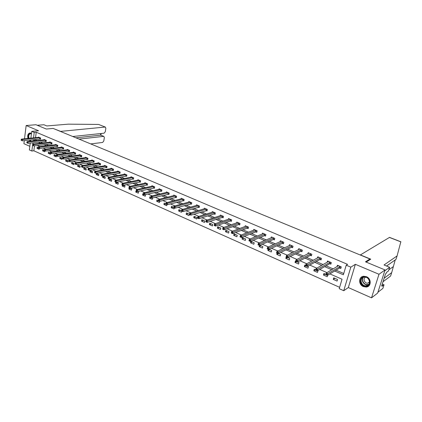 <?xml version="1.0" encoding="UTF-8"?>
<svg xmlns="http://www.w3.org/2000/svg" width="422" height="422" viewBox="0 0 422 422"><rect width="100%" height="100%" fill="white"/><g stroke="black" fill="none" stroke-linecap="round" stroke-linejoin="round"><path stroke-width="0.63" d="M28.944 140.12L30.516 140.959M31.465 133.473L30.178 132.93C27.979 133.378 27.245 135.225 27.968 138.463M363.368 286.585L366.138 287.055C371.371 286.833 371.624 278.652 366.438 276.711L363.785 276.257C358.505 276.431 358.194 284.592 363.368 286.585M34.498 145.769L33.85 150.786L31.84 151.029L29.376 149.926L30.247 143.069M24.286 140.6L23.906 143.68L29.835 146.313M30.869 138.168L31.734 131.369L38.55 130.751L26.153 125.524L35.97 124.733L46.299 129.032L53.146 128.425L369.909 258.981L365.484 261.809L385.038 269.943L377.658 293.068L371.518 297.842L378.988 274.268L355.371 264.309L350.83 267.152L343.735 290.711L339.219 288.685L342.042 279.232L329.914 273.91M355.371 264.309L348.329 287.561L371.518 297.842M348.329 287.561L343.735 290.711M33.85 150.786L339.626 287.329M26.153 125.524L24.508 138.812M385.038 269.943L378.988 274.268M369.625 259.899L369.909 258.981M337.553 279.506L333.733 277.818L333.274 279.385L337.088 281.068L337.553 279.506M325.879 274.358L323.917 273.493L323.468 275.049L327.219 276.705L327.63 275.297M315.688 269.869L314.258 269.241L313.826 270.782L317.513 272.417L317.956 270.866L317.581 270.702M305.67 265.454L304.763 265.053L304.341 266.588L307.97 268.192L308.398 266.657L307.548 266.282M295.827 261.118L295.421 260.938L295.01 262.463L298.581 264.04L298.998 262.51L297.684 261.935M286.142 257.209L285.826 258.401L289.339 259.957L289.745 258.438L287.989 257.663M277.101 253.221L276.79 254.403L280.245 255.932L280.646 254.424L278.457 253.458M268.197 249.297L267.896 250.473L271.299 251.976L271.689 250.478L269.083 249.328M259.435 245.43L259.145 246.601L262.495 248.083L262.869 246.59L259.868 245.266M254.192 242.766L250.89 241.31L250.526 242.792L253.822 244.248L254.192 242.766M245.646 239L242.397 237.57L242.043 239.042L245.287 240.477L245.646 239M237.238 235.291L234.036 233.883L233.688 235.344L236.884 236.758L237.238 235.291M228.951 231.641L225.802 230.254L225.464 231.71L228.613 233.102L228.951 231.641M220.796 228.049L217.689 226.677L217.362 228.123L220.463 229.494L220.796 228.049M212.757 224.504L209.697 223.159L209.381 224.594L212.435 225.944L212.757 224.504M204.844 221.017L201.827 219.688L201.516 221.117L204.528 222.452L204.844 221.017M197.042 217.578L194.073 216.27L193.772 217.694L196.736 219.002L197.042 217.578M189.362 214.191L186.434 212.904L186.139 214.318L189.061 215.61L189.362 214.191M181.571 210.763L178.907 209.586L178.617 210.989L181.497 212.266L181.724 211.158M173.711 207.297L171.485 206.316L171.205 207.714L174.043 208.969L174.265 207.867M165.973 203.884L164.174 203.093L163.894 204.48L166.695 205.72L166.912 204.623M158.35 200.524L156.963 199.912L156.694 201.299L159.453 202.518L159.68 201.363M150.839 197.216L149.852 196.784L149.594 198.155L152.31 199.358L152.527 197.96M143.438 193.956L142.847 193.693L142.594 195.059L145.273 196.246L145.532 194.874L145.126 194.7M136.148 190.739L135.689 192.01L138.332 193.176L138.585 191.815L137.836 191.482M129.069 187.932L128.879 188.998L131.49 190.148L131.733 188.798L130.646 188.317M122.354 184.968L122.169 186.028L124.738 187.168L124.975 185.817L123.567 185.195M115.723 182.046L115.544 183.101L118.081 184.219L118.313 182.879L116.583 182.119M109.187 179.165L109.013 180.21L111.513 181.318L111.74 179.983L109.704 179.086M102.773 176.127L102.567 177.361L105.036 178.453L105.257 177.124L102.921 176.095M98.859 174.307L96.422 173.231L96.205 174.55L98.642 175.626L98.859 174.307M92.545 171.527L90.139 170.467L89.933 171.775L92.339 172.835L92.545 171.527M86.32 168.779L83.946 167.734L83.741 169.037L86.114 170.087L86.32 168.779M80.175 166.073L77.827 165.039L77.632 166.337L79.974 167.37L80.175 166.073M74.108 163.398L71.793 162.38L71.603 163.667L73.913 164.691L74.108 163.398M68.121 160.761L65.837 159.753L65.653 161.035L67.931 162.043L68.121 160.761M62.208 158.155L59.956 157.163L59.776 158.44L62.023 159.432L62.208 158.155M56.353 155.576L54.153 154.605L53.974 155.871L56.195 156.857L56.353 155.76M50.281 152.901L48.419 152.078L48.245 153.339L50.44 154.31L50.577 153.313M44.294 150.258L42.759 149.583L42.596 150.839L44.758 151.799L44.89 150.807M38.386 147.653L37.173 147.12L37.009 148.37L39.151 149.314L39.278 148.333M334.688 271.019L343.366 274.791L346.23 265.195L347.591 264.362L36.245 132.239L35.538 137.693M35.311 139.455L35.269 139.798L37.036 140.568M40.29 141.977L42.764 143.047M46.014 144.456L48.567 145.564M51.816 146.972L54.443 148.111M57.693 149.52L60.393 150.691M63.643 152.099L66.428 153.302M69.677 154.71L72.542 155.955M75.791 157.359L78.74 158.64M81.984 160.043L85.022 161.362M88.261 162.765L91.389 164.121M94.628 165.524L97.841 166.917M101.08 168.32L104.382 169.755M107.615 171.153L111.018 172.63M114.246 174.028L117.743 175.541M120.972 176.939L124.569 178.501M127.787 179.899L131.49 181.497M134.702 182.895L138.506 184.541M141.718 185.933L145.627 187.626M148.829 189.014L152.848 190.76M156.05 192.142L160.181 193.935M163.372 195.317L167.618 197.158M170.799 198.535L175.167 200.429M178.342 201.806L182.826 203.747M185.991 205.124L190.602 207.118M193.761 208.489L198.498 210.541M201.647 211.907L206.516 214.017M209.65 215.373L214.656 217.541M217.778 218.897L222.922 221.123M226.034 222.473L231.319 224.762M234.421 226.108L239.849 228.46M242.935 229.8L248.511 232.216M251.586 233.545L257.315 236.03M260.374 237.354L266.261 239.907M269.305 241.226L275.355 243.847M278.378 245.161L284.597 247.856M287.604 249.159L293.992 251.929M296.982 253.221L303.545 256.064M306.514 257.351L313.261 260.279M316.205 261.556L323.141 264.557M326.064 265.823L333.19 268.914M336.086 270.17L343.751 273.493M339.779 268.023L340.818 268.471L341.287 266.883L337.431 265.227L337.02 266.625M329.83 263.745L330.853 264.183L331.312 262.605L327.519 260.981L327.14 262.294M320.05 259.535L321.058 259.968L321.501 258.401L317.771 256.803L317.423 258.037M310.428 255.394L311.42 255.822L311.853 254.266L308.187 252.694L307.865 253.859M300.965 251.327L301.941 251.744L302.368 250.199L298.755 248.648L298.454 249.755M291.66 247.318L292.615 247.73L293.032 246.195L289.481 244.67L289.202 245.725M282.497 243.378L283.442 243.784L283.842 242.254L280.35 240.756L280.092 241.759M273.488 239.501L274.416 239.902L274.806 238.383L271.367 236.906L271.124 237.86M264.615 235.687L265.528 236.077L265.913 234.569L262.526 233.118L262.299 234.025M255.885 231.926L256.782 232.316L257.156 230.813L253.822 229.383L253.611 230.254M247.287 228.228L248.173 228.613L248.537 227.12L245.256 225.712L245.055 226.545M238.826 224.588L239.696 224.963L240.049 223.481L236.821 222.099L236.631 222.895M230.491 221.007L231.351 221.376L231.699 219.899L228.518 218.538L228.339 219.303M222.288 217.472L223.132 217.836L223.47 216.37L220.337 215.03L220.168 215.769M214.207 213.996L215.041 214.355L215.368 212.899L212.282 211.575L212.124 212.287M206.242 210.573L207.065 210.926L207.387 209.476L204.348 208.173L204.195 208.858M198.403 207.197L199.21 207.545L199.522 206.105L196.531 204.823L196.388 205.482M190.675 203.873L191.472 204.216L191.778 202.782L188.824 201.521L188.692 202.159M183.064 200.598L183.85 200.935L184.145 199.511L181.238 198.266L181.112 198.883M175.563 197.369L176.333 197.702L176.623 196.288L173.758 195.059L173.637 195.655M168.167 194.189L168.927 194.516L169.211 193.107L166.389 191.899L166.273 192.474M160.877 191.055L161.631 191.377L161.906 189.979L159.12 188.782L159.015 189.341M153.692 187.964L154.436 188.281L154.7 186.888L151.957 185.712L151.857 186.255M146.613 184.915L147.341 185.232L147.6 183.844L144.899 182.684L144.799 183.211M139.629 181.914L140.347 182.22L140.6 180.843L137.936 179.703L137.841 180.21M132.745 178.949L133.452 179.255L133.7 177.884L131.073 176.76L130.984 177.251M125.951 176.027L126.653 176.327L126.895 174.966L124.3 173.853L124.216 174.333M119.257 173.147L119.948 173.447L120.18 172.092L117.622 170.994L117.543 171.459M112.653 170.303L113.333 170.599L113.56 169.248L111.039 168.167L110.96 168.626M106.133 167.502L106.808 167.792L107.03 166.453L104.54 165.382L104.471 165.825M99.708 164.738L100.373 165.023L100.589 163.689L98.131 162.639L98.062 163.066M93.367 162.011L94.022 162.291L94.233 160.961L91.811 159.927L91.743 160.344M87.106 159.316L87.755 159.595L87.961 158.276L85.571 157.253L85.508 157.659M80.934 156.662L81.573 156.937L81.773 155.623L79.41 154.61L79.352 155.011M74.842 154.041L75.469 154.31L75.665 153.001L73.338 152.004L73.28 152.395M68.823 151.451L69.445 151.72L69.635 150.422L67.341 149.435L67.283 149.815M62.889 148.897L63.5 149.161L63.685 147.869L61.417 146.898L61.364 147.267M57.028 146.376L57.635 146.634L57.814 145.353L55.577 144.393L55.525 144.751M51.241 143.886L51.843 144.145L52.017 142.863L49.807 141.919L49.759 142.272M45.534 141.428L46.119 141.681L46.293 140.41L44.11 139.476L44.062 139.819M39.895 139.002L40.475 139.255L40.639 137.989L38.486 137.066L38.444 137.403M31.734 131.369L34.229 132.429L33.528 137.899M36.245 132.239L34.229 132.429M346.23 265.195L350.83 267.152M30.479 141.264L30.648 139.94M33.939 144.029L32.805 143.527L32.668 144.604M32.578 145.289L31.84 151.029M326.976 272.623L319.755 269.452M316.79 268.155L309.764 265.069M306.783 263.761L299.947 260.759M296.94 259.44L290.294 256.523M287.266 255.199L280.799 252.356M277.755 251.021L271.462 248.263M268.403 246.917L262.284 244.232M259.203 242.882L253.247 240.266M250.156 238.91L244.359 236.367M241.252 235.007L235.618 232.533M232.496 231.161L227.01 228.756M223.876 227.379L218.538 225.037M215.394 223.655L210.203 221.376M207.044 219.994L201.996 217.778M198.825 216.386L193.914 214.228M190.733 212.836L185.954 210.736M182.768 209.338L178.116 207.297M174.919 205.894L170.398 203.91M167.191 202.502L162.792 200.571M159.579 199.163L155.301 197.285M152.084 195.871L147.916 194.046M144.693 192.632L140.642 190.855M137.414 189.436L133.479 187.706M130.24 186.287L126.41 184.609M123.171 183.185L119.447 181.55M116.203 180.131L112.584 178.538M109.335 177.113L105.811 175.568M102.562 174.144L99.138 172.64M95.884 171.211L92.56 169.755M89.3 168.325L86.067 166.906M82.812 165.477L79.668 164.095M76.408 162.665L73.354 161.325M70.094 159.891L67.124 158.593M63.864 157.158L60.979 155.897M57.719 154.463L54.918 153.233M51.653 151.804L48.936 150.607M45.671 149.177L43.033 148.017M39.768 146.587L37.205 145.463M33.301 139.666L33.254 140.009L35.026 140.779M38.281 142.193L40.76 143.269M44.009 144.683L46.568 145.796M49.817 147.209L52.449 148.354M55.699 149.768L58.41 150.944M61.659 152.358L64.45 153.566M67.699 154.98L70.569 156.23M73.818 157.638L76.778 158.925M80.022 160.334L83.065 161.658M86.31 163.066L89.438 164.427M92.682 165.835L95.9 167.239M99.144 168.647L102.451 170.087M105.69 171.49L109.098 172.973M112.331 174.376L115.834 175.9M119.067 177.303L122.67 178.87M125.893 180.273L129.601 181.882M132.819 183.285L136.628 184.936M139.846 186.334L143.76 188.038M146.972 189.431L150.997 191.182M154.204 192.574L158.34 194.373M161.536 195.766L165.793 197.612M168.985 198.999L173.358 200.898M176.538 202.28L181.033 204.237M184.208 205.614L188.824 207.624M191.989 209.001L196.736 211.063M199.891 212.435L204.77 214.555M207.914 215.922L212.931 218.1M216.064 219.461L221.212 221.698M224.335 223.053L229.631 225.359M232.738 226.709L238.182 229.072M241.273 230.417L246.865 232.849M249.945 234.189L255.695 236.684M258.76 238.019L264.663 240.582M267.712 241.906L273.778 244.544M276.811 245.862L283.046 248.574M286.063 249.882L292.467 252.667M295.463 253.97L302.052 256.829M305.027 258.127L311.795 261.065M314.749 262.352L321.701 265.375M324.634 266.646L331.782 269.753M35.269 139.798L33.254 140.009M334.92 278.346L333.274 279.385M325.151 274.042L323.468 275.049M315.545 269.806L313.826 270.782M305.718 265.844L304.341 266.588M296.408 261.735L295.01 262.463M287.25 257.7L285.826 258.401M278.631 253.538L276.79 254.403M269.769 249.629L267.896 250.473M261.044 245.783L259.145 246.601M252.451 241.996L250.526 242.792M243.99 238.272L242.043 239.042M235.661 234.6L233.688 235.344M227.458 230.982L225.464 231.71M219.377 227.421L217.362 228.123M211.417 223.913L209.381 224.594M203.578 220.458L201.516 221.117M195.85 217.05L193.772 217.694M188.233 213.696L186.139 214.318M180.732 210.388L178.617 210.989M173.337 207.128L171.205 207.714M165.962 203.942L163.894 204.48M158.398 200.867L156.694 201.299M151.308 197.739L149.594 198.155M144.319 194.658L142.594 195.059M137.899 191.514L135.689 192.01M131.105 188.518L128.879 188.998M124.4 185.564L122.169 186.028M117.791 182.652L115.544 183.101M111.271 179.777L109.013 180.21M104.835 176.939L102.567 177.361M98.49 174.144L96.205 174.55M92.223 171.385L89.933 171.775M86.046 168.658L83.741 169.037M79.943 165.973L77.632 166.337M73.924 163.314L71.603 163.667M67.979 160.698L65.653 161.035M62.108 158.113L59.776 158.44M56.316 155.56L53.974 155.871M50.276 153.08L48.245 153.339M44.463 150.607L42.596 150.839M38.866 148.148L37.009 148.37M338.228 265.902L338.317 265.607M340.987 267.896L339.546 268.07L327.43 275.418L325.784 274.69L326.253 273.055L338.47 265.675M326.222 273.994L326.253 273.055L327.905 273.778L327.43 275.418L326.691 274.944L326.881 274.284L326.222 273.994L326.032 274.653L326.691 274.944M340.243 266.435L326.881 274.284M364.028 276.853C369.799 275.993 372.077 285.836 366.185 286.179C360.441 286.971 358.188 277.259 364.028 276.853M366.233 285.741C371.624 285.43 369.646 276.436 364.328 277.101L364.233 277.112C358.842 277.481 360.9 286.454 366.212 285.741L366.233 285.741M365.726 277.217C362.551 278.203 364.418 283.647 367.773 283.173L369.545 282.255M362.197 276.658C357.26 278.91 360.794 287.672 366.333 286.87L369.028 285.683M28.664 138.39C27.979 136.042 28.385 134.423 29.878 133.531L31.428 133.763M31.413 133.885L30.136 133.763C28.722 134.618 28.364 136.148 29.049 138.353M30.194 132.935L29.756 133.03C28.095 133.996 27.609 135.794 28.3 138.427M29.287 140.083L30.532 140.848M30.595 140.352L29.867 140.02M384.125 278.235L391.695 272.623L395.224 259.936M391.695 272.623L390.582 276.057L382.997 281.759M400.826 241.801L397.086 255.927L384.031 264.979L389.654 267.295L388.477 270.961L386.541 272.369L386.22 273.366L385.523 273.878L381.688 285.852L382.395 285.314L382.079 286.295L384.036 284.797L382.269 284.043M384.036 284.797L382.881 288.395L377.922 292.235L384.769 270.797L389.654 267.295M366.185 262.104L370.753 259.171L360.409 254.909L389.527 237.386M397.086 255.927L395.957 259.419L386.568 266.024M382.395 285.314L381.926 285.108M400.9 241.795L389.501 237.37M72.748 136.506L104.118 133.188L105.294 131.738L105.848 128.32L105.363 127.08L98.79 124.527M98.389 124.443L68.243 124.158L46.837 125.951L43.893 124.738L37.278 125.281M90.709 143.907L102.62 142.451L103.786 141.001L104.34 137.609L103.87 136.401L100.805 135.182M79.067 139.107L103.601 136.375M60.378 131.406L105.115 127.054M54.617 129.032L60.388 131.295M75.955 137.825L100.541 135.156L100.805 133.537M331.017 263.623L329.598 263.792L317.212 270.913L315.593 270.196L316.057 268.571L328.543 261.418M316.004 269.5L316.057 268.571L317.676 269.283L317.212 270.913L316.468 270.439L316.653 269.785L316.004 269.5L315.82 270.149L316.468 270.439M330.289 262.167L316.653 269.785M321.211 259.424L319.818 259.583L307.174 266.482L305.581 265.781L306.029 264.161L318.779 257.23M305.966 265.079L306.029 264.161L307.622 264.863L307.174 266.482L306.425 266.008L306.604 265.359L305.966 265.079L305.786 265.728L306.425 266.008M320.493 257.969L306.604 265.359M311.568 255.299L310.196 255.442L297.304 262.131L295.738 261.44L296.175 259.836L309.12 253.094M296.102 260.733L296.175 259.836L297.742 260.522L297.304 262.131L296.555 261.656L296.729 261.012L296.102 260.733L295.928 261.376L296.555 261.656M310.861 253.838L296.729 261.012M302.083 251.232L300.733 251.37L287.604 257.853L286.063 257.172L286.491 255.574L299.731 249.064M286.401 256.465L286.491 255.574L288.031 256.254L287.604 257.853L286.849 257.378L287.018 256.734L286.401 256.465L286.232 257.103L286.849 257.378M301.392 249.777L287.018 256.734M292.752 247.239L291.423 247.361L278.061 253.643L276.547 252.978L276.964 251.391L290.436 245.082M276.864 252.266L276.964 251.391L278.478 252.055L278.061 253.643L277.307 253.168L277.47 252.535L276.864 252.266L276.7 252.899L277.307 253.168M292.071 245.783L277.47 252.535M283.568 243.304L282.26 243.42L268.682 249.507L267.195 248.853L267.595 247.276L281.289 241.162M267.49 248.136L267.595 247.276L269.088 247.93L268.682 249.507L267.923 249.033L268.086 248.4L267.49 248.136L267.326 248.769L267.923 249.033M282.898 241.848L268.086 248.4M274.537 239.432L273.245 239.538L259.456 245.44L257.995 244.797L258.385 243.225L272.296 237.301M258.269 244.08L258.385 243.225L259.852 243.869L259.456 245.44L258.697 244.966L258.855 244.338L258.269 244.08L258.111 244.707L258.697 244.966M273.878 237.982L258.855 244.338M265.644 235.624L264.372 235.719L250.383 241.437L248.943 240.804L249.328 239.242L263.439 233.508M249.196 240.081L249.328 239.242L250.768 239.881L250.383 241.437L249.196 240.081L249.043 240.709L249.618 240.962M264.995 234.173L249.771 240.34M256.892 231.873L255.642 231.963L241.458 237.502L240.044 236.879L240.413 235.328L254.719 229.768M240.271 236.156L240.413 235.328L241.832 235.951L241.458 237.502L240.271 236.156L240.123 236.774L240.693 237.027M256.254 230.428L240.841 236.404M248.278 228.181L247.044 228.265L232.675 233.63L231.282 233.013L231.646 231.472L246.142 226.092M231.493 232.29L231.646 231.472L233.039 232.089L232.675 233.63L231.493 232.29L231.351 232.907L231.91 233.15M247.651 226.741L232.053 232.538M239.796 224.546L238.583 224.62L224.035 229.816L222.663 229.209L223.016 227.68L237.691 222.468M222.858 228.487L223.016 227.68L224.388 228.286L224.035 229.816L222.858 228.487L222.716 229.099L223.264 229.341M239.179 223.106L223.407 228.729M231.446 220.964L230.248 221.033L215.531 226.065L214.181 225.469L214.524 223.95L229.373 218.902M214.355 224.741L214.524 223.95L215.874 224.546L215.531 226.065L214.756 225.591L214.898 224.979L214.355 224.741L214.218 225.353L214.756 225.591M230.839 219.53L214.898 224.979M222.621 216.006L207.492 220.859L206.163 220.279L221.181 215.389M223.222 217.441L222.041 217.504L207.16 222.373L205.83 221.787L206.384 221.898L206.522 221.292L205.989 221.059L205.852 221.666M206.522 221.292L207.492 220.859L207.16 222.373L206.384 221.898M206.163 220.279L205.989 221.059M214.534 212.54L199.247 217.235L197.934 216.66L213.11 211.928M215.125 213.965L213.959 214.023L198.92 218.738L197.612 218.163L198.145 218.264L198.277 217.662L197.749 217.43L197.623 218.037M198.277 217.662L199.247 217.235L198.92 218.738L198.145 218.264M197.934 216.66L197.749 217.43M206.564 209.122L191.124 213.669L189.837 213.099L205.166 208.526M207.149 210.546L190.807 215.162L189.52 214.592L190.032 214.687L190.158 214.091L189.642 213.864L189.515 214.46M190.158 214.091L191.124 213.669L190.807 215.162L190.032 214.687M189.837 213.099L189.642 213.864M198.715 205.757L183.127 210.151L181.861 209.597L197.332 205.166M199.29 207.176L182.821 211.638L181.55 211.079L182.04 211.164L182.167 210.573L181.66 210.346L181.534 210.942M182.167 210.573L183.127 210.151L182.821 211.638L182.04 211.164M181.861 209.597L181.66 210.346M190.976 202.444L175.257 206.696L174.006 206.142L189.62 201.858M191.551 203.852L174.956 208.173L173.706 207.619L174.175 207.698L174.297 207.107L173.795 206.885L173.674 207.476M174.297 207.107L175.257 206.696L174.956 208.173L174.175 207.698M174.006 206.142L173.795 206.885M183.359 199.173L167.502 203.283L166.268 202.745L182.019 198.598M183.918 200.582L167.207 204.754L165.978 204.211L166.432 204.28L166.548 203.694L166.052 203.478L165.936 204.063M166.548 203.694L167.502 203.283L167.207 204.754L166.432 204.28M166.268 202.745L166.052 203.478M175.847 195.956L159.864 199.928L158.651 199.395L174.529 195.391M176.401 197.359L159.579 201.389L158.366 200.856L158.799 200.919L158.915 200.334L158.429 200.118L158.313 200.703M158.915 200.334L159.864 199.928L159.579 201.389L158.799 200.919M158.651 199.395L158.429 200.118M168.447 192.78L152.342 196.62L151.145 196.098L167.149 192.226M168.995 194.178L152.062 198.076L150.87 197.549L151.282 197.601L151.392 197.021L150.912 196.81L150.802 197.39M151.392 197.021L152.342 196.62L152.062 198.076L151.282 197.601M151.145 196.098L150.912 196.81M161.151 189.652L144.925 193.366L143.749 192.849L159.869 189.103M161.695 191.045L144.656 194.806L143.48 194.289L143.876 194.336L143.986 193.761L143.512 193.556L143.406 194.131M143.986 193.761L144.925 193.366L144.656 194.806L143.876 194.336M143.749 192.849L143.512 193.556M153.961 186.571L137.625 190.153L136.464 189.647L152.695 186.028M154.499 187.959L137.361 191.588L136.2 191.082L136.58 191.119L136.686 190.549L136.222 190.343L136.116 190.918M136.686 190.549L137.625 190.153L137.361 191.588L136.58 191.119M136.464 189.647L136.222 190.343M146.872 183.533L130.43 186.993L129.285 186.492L145.627 183M147.399 184.915L130.171 188.418L129.032 187.917L129.39 187.954L129.491 187.379L129.037 187.178L128.932 187.748M129.491 187.379L130.43 186.993L130.171 188.418L129.39 187.954M129.285 186.492L129.037 187.178M139.882 180.537L123.335 183.876L122.211 183.38L138.653 180.009M140.405 181.914L123.087 185.295L121.963 184.799L122.306 184.825L122.406 184.261L121.953 184.061L121.852 184.63M122.406 184.261L123.335 183.876L123.087 185.295L122.306 184.825M122.211 183.38L121.953 184.061M132.988 177.583L116.345 180.806L115.238 180.315L131.78 177.061M133.51 178.949L116.103 182.214L114.879 181.55L115.322 181.75L115.417 181.186L114.974 180.985L114.879 181.55M115.417 181.186L116.345 180.806L116.103 182.214L115.322 181.75M115.238 180.315L114.974 180.985M126.194 174.666L109.456 177.778L108.364 177.293L125.002 174.154M126.705 176.032L109.219 179.181L108 178.522L108.438 178.712L108.533 178.153L108.095 177.957L108 178.522M108.533 178.153L109.456 177.778L109.219 179.181L108.438 178.712M108.364 177.293L108.095 177.957M119.489 171.791L102.662 174.792L101.586 174.318L118.313 171.29M119.996 173.152L102.435 176.185L101.222 175.531L101.655 175.721L101.744 175.162L101.312 174.972L101.222 175.531M101.744 175.162L102.662 174.792L102.435 176.185L101.655 175.721M101.586 174.318L101.312 174.972M112.88 168.958L95.968 171.849L94.903 171.379L111.719 168.462M113.381 170.314L95.747 173.236L94.539 172.582L94.961 172.772L95.05 172.218L94.628 172.028L94.539 172.582M95.05 172.218L95.968 171.849L95.747 173.236L94.961 172.772M94.903 171.379L94.628 172.028M106.36 166.162L89.364 168.948L88.314 168.483L105.21 165.672M106.856 167.513L89.147 170.324L87.945 169.676L88.367 169.86L88.451 169.312L88.034 169.127L87.945 169.676M88.451 169.312L89.364 168.948L89.147 170.324L88.367 169.86M88.314 168.483L88.034 169.127M99.924 163.404L82.854 166.083L81.821 165.63L98.795 162.918M100.415 164.749L82.643 167.455L81.446 166.811L81.863 166.996L81.947 166.447L81.53 166.263L81.446 166.811M81.947 166.447L82.854 166.083L82.643 167.455L81.863 166.996M81.821 165.63L81.53 166.263M93.578 160.682L76.435 163.261L75.411 162.813L92.46 160.207M94.064 162.022L76.229 164.627L75.037 163.984L75.448 164.163L75.527 163.62L75.121 163.441L75.037 163.984M75.527 163.62L76.435 163.261L76.229 164.627L75.448 164.163M75.411 162.813L75.121 163.441M87.312 157.997L70.099 160.481L69.092 160.038L86.215 157.527M87.797 159.331L69.899 161.837L68.717 161.199L69.118 161.378L69.197 160.835L68.797 160.655L68.717 161.199M69.197 160.835L70.099 160.481L69.899 161.837L69.118 161.378M69.092 160.038L68.797 160.655M81.135 155.349L63.854 157.733L62.862 157.3L80.048 154.885M81.61 156.673L63.659 159.083L62.482 158.45L62.878 158.625L62.957 158.086L62.556 157.907L62.482 158.45M62.957 158.086L63.854 157.733L63.659 159.083L62.878 158.625M62.862 157.3L62.556 157.907M75.037 152.732L57.693 155.027L56.712 154.594L73.961 152.273M75.506 154.056L57.503 156.367L56.332 155.739L56.722 155.908L56.796 155.375L56.406 155.201L56.332 155.739M56.796 155.375L57.693 155.027L57.503 156.367L56.722 155.908M56.712 154.594L56.406 155.201M69.013 150.153L51.611 152.353L50.645 151.931L67.958 149.699M69.482 151.466L51.426 153.687L50.26 153.059L50.645 153.233L50.719 152.695L50.334 152.527L50.26 153.059M50.719 152.695L51.611 152.353L51.426 153.687L50.645 153.233M50.645 151.931L50.334 152.527M63.073 147.605L45.613 149.72L44.658 149.298L62.029 147.157M63.537 148.913L45.434 151.044L44.273 150.422L44.653 150.591L44.727 150.058L44.347 149.889L44.273 150.422M44.727 150.058L45.613 149.72L45.434 151.044L44.653 150.591M44.658 149.298L44.347 149.889M57.207 145.094L39.694 147.12L38.75 146.703L56.179 144.651M57.666 146.397L39.52 148.438L38.365 147.816L38.74 147.98L38.808 147.452L38.434 147.289L38.365 147.816M38.808 147.452L39.694 147.12L39.52 148.438L38.74 147.98M38.75 146.703L38.434 147.289M51.421 142.61L33.85 144.551L32.921 144.145L50.403 142.172M51.874 143.907L33.681 145.864L32.536 145.247L32.905 145.411L32.974 144.883L32.599 144.72L32.536 145.247M32.974 144.883L33.85 144.551L33.681 145.864L32.905 145.411M32.921 144.145L32.599 144.72M45.703 140.157L28.089 142.019L27.172 141.613L44.7 139.729M46.151 141.449L27.921 143.322L26.781 142.71L27.145 142.868L27.214 142.346L26.844 142.188L26.781 142.71M27.214 142.346L28.089 142.019L27.921 143.322L27.145 142.868M27.172 141.613L26.844 142.188M40.058 137.741L22.398 139.518L21.49 139.118L39.067 137.314M40.507 139.028L22.239 140.816L21.1 140.204L21.464 140.362L21.527 139.846L21.163 139.682L21.1 140.204M21.527 139.846L22.398 139.518L22.239 140.816L21.464 140.362M21.49 139.118L21.163 139.682M340.164 266.446L339.699 268.028M340.016 266.488L339.546 268.07M368.659 284.512L367.536 284.792C363.748 285.335 360.636 279.923 363.236 277.349M363.606 277.228C360.873 279.633 363.885 285.119 367.646 284.555L368.891 284.206M30.933 137.662L31.376 134.196M31.297 134.824L31.038 136.844M400.879 241.885L389.358 237.407M388.841 269.843L393.346 266.577M330.21 262.173L329.751 263.75M330.057 262.215L329.598 263.792M320.414 257.974L319.971 259.541M320.261 258.016L319.818 259.583M310.782 253.844L310.349 255.405M310.629 253.886L310.196 255.442M301.308 249.782L300.886 251.333M301.155 249.819L300.733 251.37M291.992 245.789L291.581 247.324M291.834 245.82L291.423 247.361M282.819 241.859L282.418 243.383M282.661 241.89L282.26 243.42M273.799 237.987L273.403 239.506M273.635 238.019L273.245 239.538M264.916 234.178L264.536 235.692M264.758 234.21L264.372 235.719M256.175 230.433L255.806 231.931M256.012 230.459L255.642 231.963M247.572 226.741L247.208 228.233M247.408 226.772L247.044 228.265M239.1 223.111L238.746 224.594M238.936 223.138L238.583 224.62M230.755 219.535L230.412 221.007M230.591 219.561L230.248 221.033M222.542 216.011L222.204 217.478M222.378 216.038L222.041 217.504M214.45 212.54L214.123 214.001M214.286 212.567L213.959 214.023M206.479 209.127L206.163 210.573M206.316 209.148L205.999 210.599M198.63 205.762L198.319 207.202M198.467 205.783L198.155 207.223M190.897 202.444L190.596 203.873M190.728 202.465L190.427 203.9M183.275 199.173L182.979 200.598M183.106 199.195L182.81 200.619M175.768 195.956L175.478 197.375M175.599 195.977L175.309 197.39M168.367 192.78L168.083 194.189M168.193 192.801L167.914 194.21M161.072 189.657L160.798 191.055M160.898 189.673L160.629 191.071M153.877 186.571L153.613 187.964M153.708 186.587L153.444 187.98M146.787 183.533L146.529 184.915M146.619 183.549L146.36 184.931M139.798 180.537L139.55 181.914M139.629 180.547L139.376 181.929M132.909 177.583L132.661 178.949M132.735 177.593L132.492 178.965M126.115 174.666L125.872 176.027M125.941 174.682L125.698 176.043M119.41 171.791L119.173 173.147M119.236 171.807L119.004 173.157M112.801 168.958L112.569 170.303M112.627 168.969L112.394 170.319M106.275 166.162L106.054 167.502M106.101 166.173L105.88 167.513M99.845 163.404L99.629 164.738M99.671 163.414L99.455 164.749M93.494 160.682L93.283 162.006M93.32 160.692L93.109 162.016M87.233 157.997L87.027 159.316M87.059 158.007L86.853 159.326M81.05 155.349L80.855 156.657M80.876 155.354L80.676 156.667M74.952 152.732L74.757 154.035M74.778 152.738L74.583 154.046M68.934 150.153L68.744 151.451M68.76 150.158L68.57 151.456M62.994 147.605L62.809 148.892M62.82 147.61L62.635 148.903M57.128 145.089L56.949 146.371M56.954 145.094L56.775 146.381M51.336 142.604L51.162 143.886M51.162 142.61L50.988 143.891M45.623 140.157L45.449 141.428M45.449 140.162L45.275 141.433M39.979 137.736L39.81 139.002M39.805 137.741L39.636 139.007M368.686 284.475L366.212 285.741M367.773 283.173L369.551 281.896M103.87 136.401L100.768 135.167M101.148 133.5L100.874 135.209M105.363 127.08L98.711 124.495"/></g></svg>
